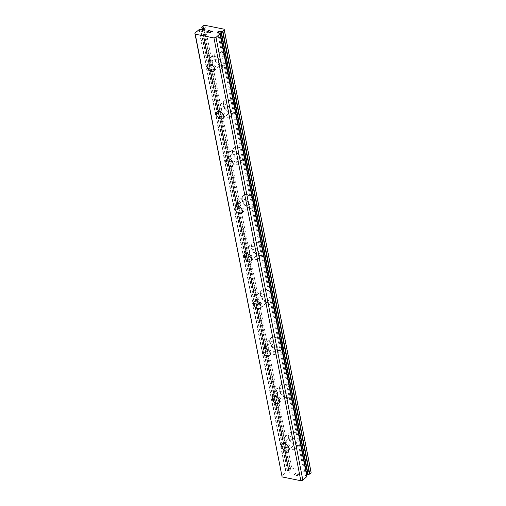 <?xml version="1.0" encoding="UTF-8"?>
<svg xmlns="http://www.w3.org/2000/svg" width="506" height="506" viewBox="0 0 506 506"><rect width="100%" height="100%" fill="white"/><g stroke="black" fill="none" stroke-linecap="round" stroke-linejoin="round"><path stroke-width="0.38" stroke-dasharray="2.53 1.9" d="M201.888 29.367L288.749 472.104L287.402 471.94A2.593 1.284 168.9 0 1 286.092 472.231L281.728 475.95M311.032 471.927L291.715 468.037L290.008 468.569L288.641 469.96A2.593 1.284 168.9 0 1 288.92 470.397A2.593 1.284 168.9 0 1 288.932 470.574L290.083 470.915A1.297 0.645 168.9 0 1 291.089 471.339A1.297 0.645 168.9 0 1 289.552 472.269A1.297 0.645 168.9 0 1 288.749 472.104M306.902 476.424A2.593 1.284 168.9 0 1 306.623 475.988A2.593 1.284 168.9 0 1 306.617 475.811L305.46 475.469A1.297 0.645 168.9 0 1 304.454 475.045A1.297 0.645 168.9 0 1 305.991 474.116A1.297 0.645 168.9 0 1 306.484 474.16M286.801 441.864A4.453 2.966 48.3 0 1 287.459 439.271A4.453 2.966 48.3 0 1 291.228 439.429A4.453 2.966 48.3 0 1 294.043 443.319A4.453 2.966 48.3 0 1 293.385 445.912A4.453 2.966 48.3 0 1 289.615 445.754A4.453 2.966 48.3 0 1 286.801 441.864M301.487 439.657A7.786 5.193 -131.7 0 0 296.554 432.845A7.786 5.193 -131.7 0 0 289.963 432.567A7.786 5.193 -131.7 0 0 288.806 437.102A7.786 5.193 -131.7 0 0 293.739 443.914A7.786 5.193 -131.7 0 0 300.33 444.192A7.786 5.193 -131.7 0 0 301.487 439.657M301.506 439.638A7.786 5.193 -131.7 0 0 296.579 432.826A7.786 5.193 -131.7 0 0 289.982 432.548A7.786 5.193 -131.7 0 0 288.831 437.083A7.786 5.193 -131.7 0 0 293.758 443.895A7.786 5.193 -131.7 0 0 300.349 444.173A7.786 5.193 -131.7 0 0 301.506 439.638M277.49 394.427A4.453 2.966 48.3 0 1 278.155 391.834A4.453 2.966 48.3 0 1 281.918 391.992A4.453 2.966 48.3 0 1 284.739 395.882A4.453 2.966 48.3 0 1 284.075 398.475A4.453 2.966 48.3 0 1 280.311 398.317A4.453 2.966 48.3 0 1 277.49 394.427M292.177 392.22A7.786 5.193 -131.7 0 0 287.25 385.408A7.786 5.193 -131.7 0 0 280.659 385.129A7.786 5.193 -131.7 0 0 279.502 389.664A7.786 5.193 -131.7 0 0 284.429 396.476A7.786 5.193 -131.7 0 0 291.026 396.755A7.786 5.193 -131.7 0 0 292.177 392.22M292.202 392.201A7.786 5.193 -131.7 0 0 287.269 385.389A7.786 5.193 -131.7 0 0 280.678 385.11A7.786 5.193 -131.7 0 0 279.521 389.645A7.786 5.193 -131.7 0 0 284.448 396.457A7.786 5.193 -131.7 0 0 291.045 396.736A7.786 5.193 -131.7 0 0 292.202 392.201M268.186 346.989A4.453 2.966 48.3 0 1 268.844 344.396A4.453 2.966 48.3 0 1 272.614 344.554A4.453 2.966 48.3 0 1 275.428 348.451A4.453 2.966 48.3 0 1 274.771 351.044A4.453 2.966 48.3 0 1 271.001 350.879A4.453 2.966 48.3 0 1 268.186 346.989M282.873 344.782A7.786 5.193 -131.7 0 0 277.946 337.97A7.786 5.193 -131.7 0 0 271.349 337.692A7.786 5.193 -131.7 0 0 270.198 342.227A7.786 5.193 -131.7 0 0 275.125 349.039A7.786 5.193 -131.7 0 0 281.715 349.317A7.786 5.193 -131.7 0 0 282.873 344.782A7.786 5.193 -131.7 0 0 277.965 337.951A7.786 5.193 -131.7 0 0 271.374 337.673A7.786 5.193 -131.7 0 0 270.217 342.208A7.786 5.193 -131.7 0 0 275.144 349.02A7.786 5.193 -131.7 0 0 281.734 349.298A7.786 5.193 -131.7 0 0 282.892 344.763M258.876 299.552A4.453 2.966 48.3 0 1 259.54 296.959A4.453 2.966 48.3 0 1 263.303 297.123A4.453 2.966 48.3 0 1 266.124 301.013A4.453 2.966 48.3 0 1 265.46 303.606A4.453 2.966 48.3 0 1 261.697 303.448A4.453 2.966 48.3 0 1 258.876 299.552M273.569 297.345A7.786 5.193 -131.7 0 0 268.635 290.533A7.786 5.193 -131.7 0 0 262.045 290.254A7.786 5.193 -131.7 0 0 260.887 294.796A7.786 5.193 -131.7 0 0 265.814 301.601A7.786 5.193 -131.7 0 0 272.411 301.886A7.786 5.193 -131.7 0 0 273.569 297.345M273.588 297.326A7.786 5.193 -131.7 0 0 268.661 290.52A7.786 5.193 -131.7 0 0 262.064 290.235A7.786 5.193 -131.7 0 0 260.906 294.777A7.786 5.193 -131.7 0 0 265.84 301.582A7.786 5.193 -131.7 0 0 272.43 301.867A7.786 5.193 -131.7 0 0 273.588 297.326M249.572 252.114A4.453 2.966 48.3 0 1 250.23 249.521A4.453 2.966 48.3 0 1 253.999 249.686A4.453 2.966 48.3 0 1 256.814 253.576A4.453 2.966 48.3 0 1 256.156 256.169A4.453 2.966 48.3 0 1 252.386 256.011A4.453 2.966 48.3 0 1 249.572 252.114M264.258 249.907A7.786 5.193 -131.7 0 0 259.331 243.101A7.786 5.193 -131.7 0 0 252.741 242.817A7.786 5.193 -131.7 0 0 251.583 247.358A7.786 5.193 -131.7 0 0 256.51 254.17A7.786 5.193 -131.7 0 0 263.101 254.448A7.786 5.193 -131.7 0 0 264.258 249.907M264.277 249.894A7.786 5.193 -131.7 0 0 259.35 243.082A7.786 5.193 -131.7 0 0 252.76 242.804A7.786 5.193 -131.7 0 0 251.602 247.339A7.786 5.193 -131.7 0 0 256.529 254.151A7.786 5.193 -131.7 0 0 263.126 254.429A7.786 5.193 -131.7 0 0 264.277 249.894M240.268 204.683A4.453 2.966 48.3 0 1 240.926 202.09A4.453 2.966 48.3 0 1 244.695 202.248A4.453 2.966 48.3 0 1 247.51 206.138A4.453 2.966 48.3 0 1 246.852 208.731A4.453 2.966 48.3 0 1 243.082 208.573A4.453 2.966 48.3 0 1 240.268 204.683M254.954 202.476A7.786 5.193 -131.7 0 0 250.021 195.664A7.786 5.193 -131.7 0 0 243.43 195.386A7.786 5.193 -131.7 0 0 242.273 199.921A7.786 5.193 -131.7 0 0 247.206 206.733A7.786 5.193 -131.7 0 0 253.797 207.011A7.786 5.193 -131.7 0 0 254.954 202.476A7.786 5.193 -131.7 0 0 250.046 195.645A7.786 5.193 -131.7 0 0 243.449 195.367A7.786 5.193 -131.7 0 0 242.298 199.902A7.786 5.193 -131.7 0 0 247.225 206.714A7.786 5.193 -131.7 0 0 253.816 206.992A7.786 5.193 -131.7 0 0 254.973 202.457M230.957 157.246A4.453 2.966 48.3 0 1 231.621 154.653A4.453 2.966 48.3 0 1 235.385 154.811A4.453 2.966 48.3 0 1 238.206 158.701A4.453 2.966 48.3 0 1 237.542 161.294A4.453 2.966 48.3 0 1 233.778 161.136A4.453 2.966 48.3 0 1 230.957 157.246M245.644 155.038A7.786 5.193 -131.7 0 0 240.717 148.226A7.786 5.193 -131.7 0 0 234.126 147.948A7.786 5.193 -131.7 0 0 232.969 152.483A7.786 5.193 -131.7 0 0 237.896 159.295A7.786 5.193 -131.7 0 0 244.493 159.573A7.786 5.193 -131.7 0 0 245.644 155.038M245.669 155.019A7.786 5.193 -131.7 0 0 240.736 148.207A7.786 5.193 -131.7 0 0 234.145 147.929A7.786 5.193 -131.7 0 0 232.988 152.464A7.786 5.193 -131.7 0 0 237.915 159.276A7.786 5.193 -131.7 0 0 244.512 159.554A7.786 5.193 -131.7 0 0 245.669 155.019M221.653 109.808A4.453 2.966 48.3 0 1 222.311 107.215A4.453 2.966 48.3 0 1 226.081 107.373A4.453 2.966 48.3 0 1 228.895 111.269A4.453 2.966 48.3 0 1 228.238 113.863A4.453 2.966 48.3 0 1 224.468 113.698A4.453 2.966 48.3 0 1 221.653 109.808M236.34 107.601A7.786 5.193 -131.7 0 0 231.413 100.789A7.786 5.193 -131.7 0 0 224.816 100.511A7.786 5.193 -131.7 0 0 223.665 105.046A7.786 5.193 -131.7 0 0 228.592 111.858A7.786 5.193 -131.7 0 0 235.182 112.136A7.786 5.193 -131.7 0 0 236.34 107.601M236.359 107.582A7.786 5.193 -131.7 0 0 231.432 100.77A7.786 5.193 -131.7 0 0 224.841 100.492A7.786 5.193 -131.7 0 0 223.684 105.027A7.786 5.193 -131.7 0 0 228.611 111.839A7.786 5.193 -131.7 0 0 235.201 112.117A7.786 5.193 -131.7 0 0 236.359 107.582M212.343 62.371A4.453 2.966 48.3 0 1 213.007 59.778A4.453 2.966 48.3 0 1 216.77 59.936A4.453 2.966 48.3 0 1 219.591 63.832A4.453 2.966 48.3 0 1 218.927 66.425A4.453 2.966 48.3 0 1 215.164 66.261A4.453 2.966 48.3 0 1 212.343 62.371M227.03 60.163A7.786 5.193 -131.7 0 0 222.102 53.351A7.786 5.193 -131.7 0 0 215.512 53.073A7.786 5.193 -131.7 0 0 214.354 57.614A7.786 5.193 -131.7 0 0 219.281 64.42A7.786 5.193 -131.7 0 0 225.878 64.705A7.786 5.193 -131.7 0 0 227.03 60.163M227.055 60.144A7.786 5.193 -131.7 0 0 222.121 53.332A7.786 5.193 -131.7 0 0 215.531 53.054A7.786 5.193 -131.7 0 0 214.373 57.595A7.786 5.193 -131.7 0 0 219.307 64.401A7.786 5.193 -131.7 0 0 225.897 64.686A7.786 5.193 -131.7 0 0 227.055 60.144M209.629 61.827A7.786 5.193 48.3 0 1 210.787 57.286A7.786 5.193 48.3 0 1 217.378 57.57A7.786 5.193 48.3 0 1 222.305 64.376A7.786 5.193 48.3 0 1 221.154 68.917A7.786 5.193 48.3 0 1 214.557 68.633A7.786 5.193 48.3 0 1 209.629 61.827M213.943 57.981A7.786 5.193 48.3 0 1 215.101 53.44A7.786 5.193 48.3 0 1 221.691 53.725A7.786 5.193 48.3 0 1 226.618 60.53A7.786 5.193 48.3 0 1 225.461 65.072A7.786 5.193 48.3 0 1 218.87 64.787A7.786 5.193 48.3 0 1 213.943 57.981M218.934 109.258A7.786 5.193 48.3 0 1 220.091 104.723A7.786 5.193 48.3 0 1 226.682 105.001A7.786 5.193 48.3 0 1 231.615 111.813A7.786 5.193 48.3 0 1 230.458 116.348A7.786 5.193 48.3 0 1 223.867 116.07A7.786 5.193 48.3 0 1 218.934 109.258M223.247 105.412A7.786 5.193 48.3 0 1 224.405 100.877A7.786 5.193 48.3 0 1 230.995 101.156A7.786 5.193 48.3 0 1 235.929 107.968A7.786 5.193 48.3 0 1 234.771 112.509A7.786 5.193 48.3 0 1 228.181 112.224A7.786 5.193 48.3 0 1 223.247 105.412M228.244 156.696A7.786 5.193 48.3 0 1 229.395 152.161A7.786 5.193 48.3 0 1 235.992 152.439A7.786 5.193 48.3 0 1 240.919 159.251A7.786 5.193 48.3 0 1 239.762 163.786A7.786 5.193 48.3 0 1 233.171 163.508A7.786 5.193 48.3 0 1 228.244 156.696M232.558 152.85A7.786 5.193 48.3 0 1 233.709 148.315A7.786 5.193 48.3 0 1 240.306 148.593A7.786 5.193 48.3 0 1 245.233 155.405A7.786 5.193 48.3 0 1 244.075 159.94A7.786 5.193 48.3 0 1 237.485 159.662A7.786 5.193 48.3 0 1 232.558 152.85M237.548 204.133A7.786 5.193 48.3 0 1 238.705 199.598A7.786 5.193 48.3 0 1 245.296 199.876A7.786 5.193 48.3 0 1 250.223 206.688A7.786 5.193 48.3 0 1 249.072 211.223A7.786 5.193 48.3 0 1 242.475 210.945A7.786 5.193 48.3 0 1 237.548 204.133M241.862 200.287A7.786 5.193 48.3 0 1 243.019 195.752A7.786 5.193 48.3 0 1 249.61 196.031A7.786 5.193 48.3 0 1 254.537 202.843A7.786 5.193 48.3 0 1 253.386 207.378A7.786 5.193 48.3 0 1 246.789 207.099A7.786 5.193 48.3 0 1 241.862 200.287M246.858 251.571A7.786 5.193 48.3 0 1 248.01 247.036A7.786 5.193 48.3 0 1 254.607 247.314A7.786 5.193 48.3 0 1 259.534 254.126A7.786 5.193 48.3 0 1 258.376 258.661A7.786 5.193 48.3 0 1 251.786 258.383A7.786 5.193 48.3 0 1 246.858 251.571M251.166 247.725A7.786 5.193 48.3 0 1 252.323 243.19A7.786 5.193 48.3 0 1 258.92 243.468A7.786 5.193 48.3 0 1 263.847 250.28A7.786 5.193 48.3 0 1 262.69 254.815A7.786 5.193 48.3 0 1 256.099 254.537A7.786 5.193 48.3 0 1 251.166 247.725M256.162 299.008A7.786 5.193 48.3 0 1 257.32 294.467A7.786 5.193 48.3 0 1 263.911 294.751A7.786 5.193 48.3 0 1 268.838 301.557A7.786 5.193 48.3 0 1 267.687 306.098A7.786 5.193 48.3 0 1 261.09 305.814A7.786 5.193 48.3 0 1 256.162 299.008M260.476 295.162A7.786 5.193 48.3 0 1 261.634 290.621A7.786 5.193 48.3 0 1 268.224 290.906A7.786 5.193 48.3 0 1 273.151 297.711A7.786 5.193 48.3 0 1 271.994 302.253A7.786 5.193 48.3 0 1 265.403 301.974A7.786 5.193 48.3 0 1 260.476 295.162M265.467 346.439A7.786 5.193 48.3 0 1 266.624 341.904A7.786 5.193 48.3 0 1 273.215 342.182A7.786 5.193 48.3 0 1 278.148 348.995A7.786 5.193 48.3 0 1 276.991 353.536A7.786 5.193 48.3 0 1 270.4 353.251A7.786 5.193 48.3 0 1 265.467 346.439M269.78 342.6A7.786 5.193 48.3 0 1 270.938 338.059A7.786 5.193 48.3 0 1 277.528 338.337A7.786 5.193 48.3 0 1 282.462 345.149A7.786 5.193 48.3 0 1 281.304 349.69A7.786 5.193 48.3 0 1 274.714 349.406A7.786 5.193 48.3 0 1 269.78 342.6M274.777 393.877A7.786 5.193 48.3 0 1 275.934 389.342A7.786 5.193 48.3 0 1 282.525 389.62A7.786 5.193 48.3 0 1 287.452 396.432A7.786 5.193 48.3 0 1 286.295 400.967A7.786 5.193 48.3 0 1 279.704 400.689A7.786 5.193 48.3 0 1 274.777 393.877M279.091 390.031A7.786 5.193 48.3 0 1 280.242 385.496A7.786 5.193 48.3 0 1 286.839 385.774A7.786 5.193 48.3 0 1 291.766 392.586A7.786 5.193 48.3 0 1 290.608 397.121A7.786 5.193 48.3 0 1 284.018 396.843A7.786 5.193 48.3 0 1 279.091 390.031M284.081 441.314A7.786 5.193 48.3 0 1 285.239 436.779A7.786 5.193 48.3 0 1 291.829 437.057A7.786 5.193 48.3 0 1 296.763 443.87A7.786 5.193 48.3 0 1 295.605 448.405A7.786 5.193 48.3 0 1 289.008 448.126A7.786 5.193 48.3 0 1 284.081 441.314M288.395 437.469A7.786 5.193 48.3 0 1 289.552 432.934A7.786 5.193 48.3 0 1 296.143 433.212A7.786 5.193 48.3 0 1 301.07 440.024A7.786 5.193 48.3 0 1 299.919 444.559A7.786 5.193 48.3 0 1 293.322 444.281A7.786 5.193 48.3 0 1 288.395 437.469M207.681 31.22L208.459 30.531L210.041 30.708M208.478 31.378L207.555 31.334L206.777 32.03M208.238 32.321L206.461 32.106M210.692 31.372L212.299 31.397M212.507 31.41L209.604 32.599M209.079 32.631L211.154 32.903M299.191 474.04L298.42 474.736L299.191 474.04L297.737 473.742L299.191 474.04M298.42 474.736L297.623 474.577L298.42 474.729M297.496 474.691L298.287 474.849L297.49 474.685M298.287 474.849L297.509 475.545L298.287 474.843M297.509 475.545L296.054 475.248L297.509 475.539M295.921 475.362L297.572 475.697L299.514 473.964L297.863 473.629L299.514 473.958L297.572 475.691L295.921 475.362M296.01 473.559L295.883 473.236L296.01 473.559M295.839 473.23L293.897 474.957L295.839 473.224M293.897 474.957L295.782 473.489L293.897 474.957M218.598 32.732L305.46 475.469M204.854 25.3L291.715 468.037M203.146 25.831L290.008 468.569M203.456 29.38L290.083 470.915M219.819 33.421L306.617 475.811L219.825 33.428M219.591 32.934L306.453 475.672M201.805 27.027L288.667 469.764M202.229 29.493L288.641 469.96M288.932 470.599L202.394 29.519L288.932 470.574M202.533 29.531L289.09 470.713M200.895 29.165L287.756 471.908M200.54 29.203L287.402 471.94M199.231 29.493L286.092 472.231M198.89 29.626L285.751 472.364M282.297 443.87L287.459 439.271M272.993 396.432L278.155 391.834M263.689 348.995L268.844 344.396M254.379 301.557L259.54 296.959M245.075 254.126L250.23 249.521M235.764 206.688L240.926 202.09M226.46 159.251L231.621 154.653M217.156 111.813L222.311 107.215M207.846 64.376L213.007 59.778M210.787 57.286L215.101 53.44M220.091 104.723L224.405 100.877M229.395 152.161L233.709 148.315M238.705 199.598L243.019 195.752M248.01 247.036L252.323 243.19M257.32 294.467L261.634 290.621M266.624 341.904L270.938 338.059M275.934 389.342L280.242 385.496M285.239 436.779L289.552 432.934M295.605 448.405L299.919 444.559M286.295 400.967L290.608 397.121M276.991 353.536L281.304 349.69M267.687 306.098L271.994 302.253M258.376 258.661L262.69 254.815M249.072 211.223L253.386 207.378M239.762 163.786L244.075 159.94M230.458 116.348L234.771 112.509M221.154 68.917L225.461 65.072M213.772 71.023L218.927 66.425M223.076 118.461L228.238 113.863M232.38 165.898L237.542 161.294M241.691 213.33L246.852 208.731M250.995 260.767L256.156 256.169M260.305 308.205L265.46 303.606M269.609 355.642L274.771 351.044M278.914 403.08L284.075 398.475M288.224 450.511L293.385 445.912M219.762 33.251L306.623 475.988M217.593 32.308L304.454 475.045M202.198 29.487L288.603 469.897M202.058 27.659L288.92 470.397M204.228 28.602L291.089 471.339"/><path stroke-width="0.76" d="M194.867 33.213L195.246 34.193L213.962 37.963L215.992 37.469L220.04 33.687A2.593 1.284 168.9 0 1 219.762 33.251A2.593 1.284 168.9 0 1 219.749 33.073L218.598 32.732A1.297 0.645 168.9 0 1 217.593 32.308A1.297 0.645 168.9 0 1 219.13 31.378A1.297 0.645 168.9 0 1 219.933 31.543L221.28 31.707A2.593 1.284 168.9 0 1 222.589 31.416L224.272 30.088L224.171 29.19L204.854 25.3L203.146 25.831L201.78 27.223A2.593 1.284 168.9 0 1 202.058 27.659A2.593 1.284 168.9 0 1 202.071 27.836L203.222 28.178A1.297 0.645 168.9 0 1 204.228 28.602A1.297 0.645 168.9 0 1 202.691 29.531A1.297 0.645 168.9 0 1 201.888 29.367L200.54 29.203A2.593 1.284 168.9 0 1 199.231 29.493L194.867 33.213L282.108 476.93L300.823 480.7L302.854 480.207L306.94 476.488L220.066 33.82M219.933 31.543L306.8 474.28L308.141 474.445A2.593 1.284 168.9 0 1 309.451 474.154L311.133 472.825L311.032 471.927L224.171 29.19M306.484 474.16A1.297 0.645 168.9 0 1 306.8 474.28M281.64 446.463A4.453 2.966 48.3 0 1 282.297 443.87A4.453 2.966 48.3 0 1 286.067 444.028A4.453 2.966 48.3 0 1 288.882 447.924A4.453 2.966 48.3 0 1 288.224 450.511A4.453 2.966 48.3 0 1 284.454 450.353A4.453 2.966 48.3 0 1 281.64 446.463M272.336 399.025A4.453 2.966 48.3 0 1 272.993 396.432A4.453 2.966 48.3 0 1 276.763 396.59A4.453 2.966 48.3 0 1 279.578 400.486A4.453 2.966 48.3 0 1 278.914 403.08A4.453 2.966 48.3 0 1 275.15 402.915A4.453 2.966 48.3 0 1 272.336 399.025M263.025 351.588A4.453 2.966 48.3 0 1 263.689 348.995A4.453 2.966 48.3 0 1 267.453 349.159A4.453 2.966 48.3 0 1 270.267 353.049A4.453 2.966 48.3 0 1 269.609 355.642A4.453 2.966 48.3 0 1 265.84 355.484A4.453 2.966 48.3 0 1 263.025 351.588M253.721 304.15A4.453 2.966 48.3 0 1 254.379 301.557A4.453 2.966 48.3 0 1 258.149 301.721A4.453 2.966 48.3 0 1 260.963 305.611A4.453 2.966 48.3 0 1 260.305 308.205A4.453 2.966 48.3 0 1 256.536 308.046A4.453 2.966 48.3 0 1 253.721 304.15M244.411 256.719A4.453 2.966 48.3 0 1 245.075 254.126A4.453 2.966 48.3 0 1 248.838 254.284A4.453 2.966 48.3 0 1 251.659 258.174A4.453 2.966 48.3 0 1 250.995 260.767A4.453 2.966 48.3 0 1 247.232 260.609A4.453 2.966 48.3 0 1 244.411 256.719M235.107 209.282A4.453 2.966 48.3 0 1 235.764 206.688A4.453 2.966 48.3 0 1 239.534 206.846A4.453 2.966 48.3 0 1 242.349 210.736A4.453 2.966 48.3 0 1 241.691 213.33A4.453 2.966 48.3 0 1 237.921 213.171A4.453 2.966 48.3 0 1 235.107 209.282M225.796 161.844A4.453 2.966 48.3 0 1 226.46 159.251A4.453 2.966 48.3 0 1 230.23 159.409A4.453 2.966 48.3 0 1 233.045 163.305A4.453 2.966 48.3 0 1 232.38 165.898A4.453 2.966 48.3 0 1 228.617 165.734A4.453 2.966 48.3 0 1 225.796 161.844M216.492 114.407A4.453 2.966 48.3 0 1 217.156 111.813A4.453 2.966 48.3 0 1 220.92 111.978A4.453 2.966 48.3 0 1 223.734 115.868A4.453 2.966 48.3 0 1 223.076 118.461A4.453 2.966 48.3 0 1 219.307 118.296A4.453 2.966 48.3 0 1 216.492 114.407M207.188 66.969A4.453 2.966 48.3 0 1 207.846 64.376A4.453 2.966 48.3 0 1 211.616 64.54A4.453 2.966 48.3 0 1 214.43 68.43A4.453 2.966 48.3 0 1 213.772 71.023A4.453 2.966 48.3 0 1 210.003 70.865A4.453 2.966 48.3 0 1 207.188 66.969M210.041 30.708L208.402 30.373L210.047 30.702L208.459 30.524L207.681 31.22L208.478 31.378L207.681 31.22M208.478 31.378L207.555 31.334L206.777 32.023L208.232 32.314L206.777 32.03M208.232 32.314L206.454 32.099L208.396 30.373L206.461 32.099M210.692 31.372L212.299 31.391M210.806 31.264L211.129 31.125L210.806 31.271M211.736 31.043L212.28 31.151L211.736 31.049M212.507 31.404L209.604 32.593L211.021 33.023L209.073 32.624L212.254 31.568L209.079 32.631M211.147 32.909L209.604 32.599M213.962 37.963L300.823 480.7M195.246 34.193L282.108 476.93M215.992 37.469L302.854 480.207M224.272 30.088L311.133 472.825M203.222 28.178L203.456 29.38M220.021 33.883L306.883 476.62M220.926 31.745L307.793 474.483M221.28 31.707L308.141 474.445M222.589 31.416L309.451 474.154M222.931 31.283L309.792 474.021M201.78 27.223L202.229 29.493M202.229 27.975L202.533 29.531M220.078 33.75L306.94 476.488M201.742 27.16L202.198 29.487"/></g></svg>
